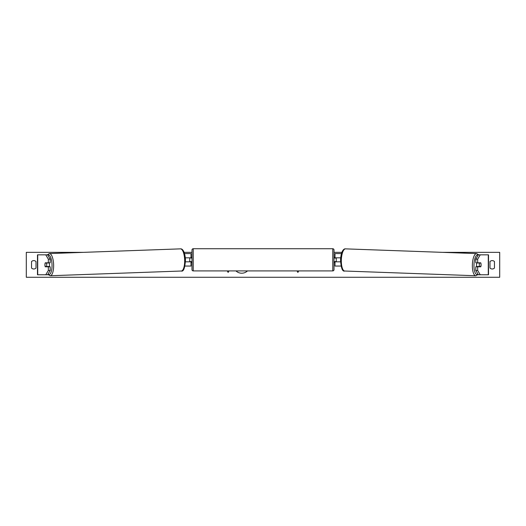<?xml version="1.0" encoding="UTF-8"?>
<svg xmlns="http://www.w3.org/2000/svg" width="526" height="526" viewBox="0 0 526 526"><rect width="100%" height="100%" fill="white"/><g stroke="black" fill="none" stroke-linecap="round" stroke-linejoin="round"><path stroke-width="0.79" d="M50.2 259.154L48.326 259.154L45.769 254.84L47.642 254.84L50.2 259.154L50.2 262.816L45.256 262.816A2.492 0.855 -90 0 0 44.914 264.808A2.492 0.855 -90 0 0 45.256 266.8L48.326 266.8L48.326 270.456L50.2 270.456L50.2 266.8L48.326 266.8M50.2 270.456L47.642 274.776L37.477 274.776L37.477 254.84L45.769 254.84M48.326 262.816L48.326 259.154M45.769 274.776L48.326 270.456M475.8 259.154L475.8 262.816L480.744 262.816A2.492 0.855 -90 0 1 481.086 264.808A2.492 0.855 -90 0 1 480.744 266.8L477.674 266.8L477.674 270.456L475.8 270.456L478.358 274.776L488.522 274.776L488.522 254.84L478.358 254.84L475.8 259.154L477.674 259.154L480.231 254.84M475.8 270.456L475.8 266.8L477.674 266.8M477.674 262.816L477.674 259.154M480.231 274.776L477.674 270.456M341.026 266.051L335.009 266.051L335.009 261.816L340.526 261.816M335.009 258.082L335.009 253.591L341.466 253.591M336.252 257.832L336.252 261.816M340.664 257.832L335.009 257.832M184.974 266.051L190.991 266.051L190.991 261.816L185.474 261.816M190.991 258.082L190.991 253.591L184.534 253.591M189.748 257.832L191.24 258.082L191.24 257.332L191.99 257.332M189.748 258.082L189.748 261.816M185.336 257.832L190.991 257.832M193.233 248.739L193.233 270.91A1.243 1.243 0 0 1 191.99 269.667L191.99 249.981A1.243 1.243 0 0 1 193.233 248.739L332.767 248.739A1.243 1.243 0 0 1 334.01 249.981L334.01 269.667A1.243 1.243 0 0 1 332.767 270.91L332.767 248.739M193.233 270.91L332.767 270.91M191.99 262.316L191.24 262.316L191.24 261.567L189.748 261.567M334.01 262.316L334.76 262.316L334.76 261.567L336.252 261.567M336.252 258.082L334.76 258.082L334.76 257.332L334.01 257.332M49.148 262.816A2.492 0.855 87.9 0 1 49.51 264.703A2.492 0.855 87.9 0 1 49.181 266.8M45.183 263.059L46.4 263.059A2.492 0.855 87.9 0 1 46.702 264.802A2.492 0.855 87.9 0 1 46.512 266.544L45.295 266.544A2.492 0.855 87.9 0 1 44.993 264.802M48.491 266.8A2.492 0.855 87.9 0 0 48.616 266.472L46.512 266.544M48.438 262.816A2.492 0.855 87.9 0 1 48.504 262.987L47.057 262.993M46.4 263.059L48.504 262.987M235.944 270.91A8.403 8.403 0 0 0 247.496 270.91M442.379 252.349L499.7 252.349L499.7 277.261L26.3 277.261L26.3 252.349L83.621 252.349M341.887 252.349L334.01 252.349M191.99 252.349L184.113 252.349M31.534 261.567L31.534 268.043A3.117 3.117 0 0 0 36.018 268.043L36.018 261.567A3.117 3.117 0 0 0 31.534 261.567M489.982 268.043L489.982 261.567A3.117 3.117 0 0 1 494.466 261.567L494.466 268.043A3.117 3.117 0 0 1 489.982 268.043M227.245 270.91L228.12 272.429L228.994 270.91M298.755 270.91L297.88 272.429L297.006 270.91M476.852 262.816A2.492 0.855 92.1 0 0 476.49 264.703A2.492 0.855 92.1 0 0 476.819 266.8M477.562 262.816A2.492 0.855 92.1 0 0 477.496 262.987L479.6 263.059A2.492 0.855 92.1 0 0 479.298 264.802A2.492 0.855 92.1 0 0 479.488 266.544L480.705 266.544A2.492 0.855 92.1 0 0 481.007 264.802M477.496 262.987L478.713 262.987A2.492 0.855 92.1 0 0 478.653 262.816M479.6 263.059L480.817 263.059M479.488 266.544L477.384 266.472A2.492 0.855 92.1 0 0 477.509 266.8M37.721 274.776L37.721 254.84M488.279 274.776L488.279 254.84M48.011 274.145A9.843 3.366 -92.1 0 0 52.021 264.703A9.843 3.366 -92.1 0 0 47.748 255.025M53.619 264.663A11.085 3.787 87.9 0 1 50.226 275.742L181.26 271.022A11.085 3.787 -92.1 0 0 184.659 259.943A11.085 3.787 -92.1 0 0 180.464 248.864L49.424 253.578A11.085 3.787 87.9 0 1 53.619 264.663M477.989 274.145A9.843 3.366 -87.9 0 1 473.979 264.703A9.843 3.366 -87.9 0 1 478.252 255.025M476.576 253.578A11.085 3.787 92.1 0 0 472.381 264.663A11.085 3.787 92.1 0 0 475.774 275.742L344.74 271.022A11.085 3.787 -87.9 0 1 341.341 259.943A11.085 3.787 -87.9 0 1 345.536 248.864L476.576 253.578L478.759 254.84M47.813 274.48L50.226 275.742M180.464 248.864C182.029 248.528 184.928 250.685 185.474 259.903C184.915 268.122 183.515 271.83 181.26 271.022M47.241 254.84L49.424 253.578M344.74 271.022C342.485 271.83 341.085 268.122 340.526 259.903C341.072 250.685 343.971 248.528 345.536 248.864M478.187 274.48L475.774 275.742"/></g></svg>
